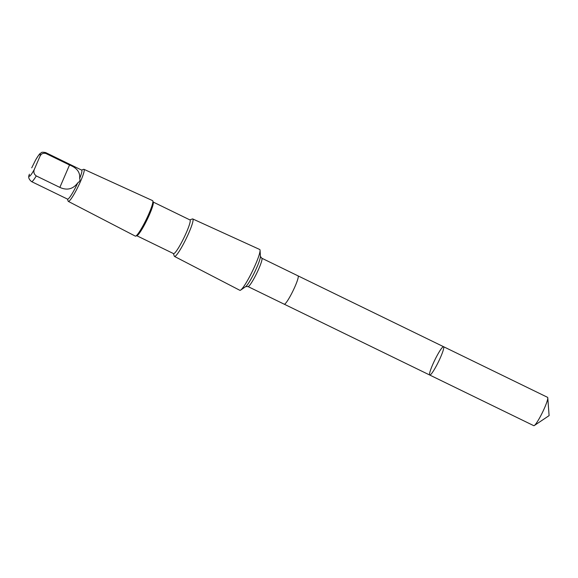 <?xml version="1.0" encoding="UTF-8"?>
<svg xmlns="http://www.w3.org/2000/svg" width="578" height="578" viewBox="0 0 578 578"><rect width="100%" height="100%" fill="white"/><g stroke="black" fill="none" stroke-linecap="round" stroke-linejoin="round"><path stroke-width="0.87" d="M439.331 359.964A15.765 2.03 116 0 1 429.75 375.043A15.765 2.03 116 0 1 434.829 359.986A15.765 2.03 116 0 1 443.55 346.699A15.765 2.03 116 0 1 439.331 359.964A15.765 2.03 116 0 1 429.75 375.043L533.754 425.675A15.765 2.03 -64 0 0 534.31 425.538A15.765 2.03 -64 0 0 543.334 410.597A15.765 2.03 -64 0 0 547.785 397.859A15.765 2.03 -64 0 0 547.554 397.332L443.55 346.699A15.765 2.03 116 0 1 439.331 359.964M79.641 178.523C80.335 172.381 76.961 167.873 69.519 164.99L45.937 153.51C43.249 152.787 41.276 153.676 40.026 156.183L34.312 169.419C33.343 172.056 33.994 174.216 36.27 175.922L59.852 187.402C67.106 190.675 73.088 189.151 77.784 182.836C79.786 181.557 80.407 180.119 79.641 178.523A16.133 2.081 -64 0 0 81.7 170.127L45.698 152.599C43.003 152.072 41.5 152.137 41.211 152.794C39.795 154.073 40.178 152.39 35.446 160.323A12.304 1.582 -64 0 1 40.026 156.183M293.826 289.13A15.765 2.03 -64 0 0 298.046 275.865L261.791 258.207A15.765 2.03 -64 0 1 257.571 271.479A15.765 2.03 -64 0 1 247.991 286.558L284.246 304.209A15.765 2.03 -64 0 0 293.826 289.13M173.414 253.554L174.281 256.133A20.851 2.688 -64 0 0 174.513 256.444L239.848 290.308A22.701 2.926 -64 0 0 240.701 290.077A22.701 2.926 -64 0 0 253.648 268.597A22.701 2.926 -64 0 0 260.064 250.303A22.701 2.926 -64 0 0 259.717 249.486L192.763 218.954A20.851 2.688 -64 0 0 192.38 218.961L189.815 219.871M174.513 256.444A20.851 2.688 -64 0 0 187.193 236.503A20.851 2.688 -64 0 0 192.763 218.954M136.798 235.73L173.559 253.626A18.734 2.413 -64 0 0 184.946 235.701A18.734 2.413 -64 0 0 189.952 219.936L153.199 202.04M67.453 199.078L68.146 201.151A17.846 2.298 -64 0 0 68.341 201.411L135.31 236.12A19.739 2.543 -64 0 0 135.686 236.12L137.008 235.651A18.734 2.413 -64 0 0 148.04 217.74A18.734 2.413 -64 0 0 153.264 202.257L152.823 200.927A19.739 2.543 -64 0 0 152.592 200.631L83.962 169.325A17.846 2.298 -64 0 0 83.637 169.332L81.577 170.062M135.686 236.12A19.739 2.543 -64 0 0 147.318 217.241A19.739 2.543 -64 0 0 152.823 200.927M68.341 201.411A17.846 2.298 -64 0 0 79.193 184.346A17.846 2.298 -64 0 0 83.962 169.325M34.312 169.419A12.304 1.582 -64 0 1 29.384 174.202L29.175 174.953C28.084 177.171 28.886 179.39 31.573 181.615L67.575 199.135A16.133 2.081 -64 0 0 77.38 183.703A16.133 2.081 -64 0 0 77.784 182.836M45.937 153.51A16.133 2.081 -64 0 0 45.698 152.599M247.991 286.558L245.693 286.601A17.246 2.218 -64 0 0 255.534 270.28A17.246 2.218 -64 0 0 260.403 256.379L261.791 258.207M31.573 181.615A16.133 2.081 -64 0 0 36.27 175.922M59.852 187.402L69.519 164.99M534.31 425.538L549.1 415.618L547.785 397.859M284.289 304.223L429.75 375.043M298.089 275.887L443.55 346.699M260.403 256.379L260.064 250.303M245.693 286.601L240.701 290.077M35.446 160.323L31.725 167.844"/></g></svg>
